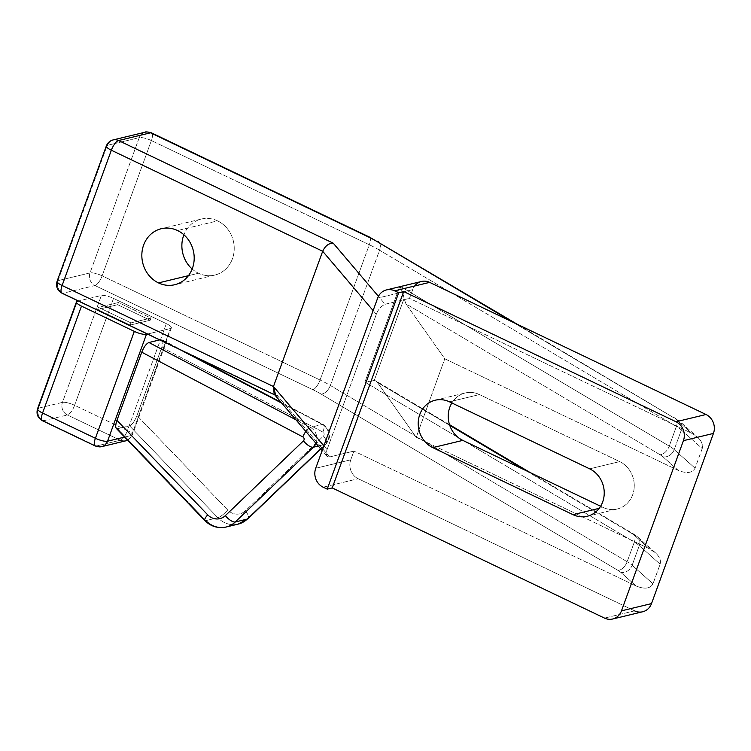 <?xml version="1.0" encoding="UTF-8"?>
<svg xmlns="http://www.w3.org/2000/svg" width="751" height="751" viewBox="0 0 751 751"><rect width="100%" height="100%" fill="white"/><g stroke="black" fill="none" stroke-linecap="round" stroke-linejoin="round"><path stroke-width="0.56" stroke-dasharray="3.75 2.82" d="M589.666 468.84L619.697 461.602L479.476 394.566L449.445 401.813L479.476 394.566A25.205 22.765 -103.6 0 0 451.858 402.968A25.205 22.765 76.4 0 1 465.226 392.97A25.205 22.765 76.4 0 1 479.476 394.566L619.697 461.602A25.205 22.765 76.4 0 1 634.229 487.061A25.205 22.765 76.4 0 1 617.266 509.009A25.205 22.765 76.4 0 1 603.015 507.413L599.195 508.333L603.015 507.413A25.205 22.765 -103.6 0 0 632.689 494.702A25.205 22.765 -103.6 0 0 619.697 461.602L589.666 468.84M600.612 506.258L603.015 507.413L600.612 506.258M57.095 281.25A9.603 2.441 -160 0 1 57.987 280.649A9.603 8.674 76.4 0 0 62.934 293.256L94.964 285.53A9.603 8.674 76.4 0 1 90.017 272.913L57.987 280.649A9.603 8.674 -103.6 0 0 62.934 293.256L277.645 395.899L329.567 456.965L353.928 451.088L636.125 585.996L620.908 572.459A14.4 3.661 20 0 0 617.923 570.347L321.099 394.068A38.404 9.754 20 0 0 312.885 389.713L94.964 285.53L62.934 293.256L277.645 395.899L329.567 456.965L326.657 455.791L327.079 449.605L376.317 314.34C378.147 309.45 381.095 306.089 385.15 304.249L409.511 298.372L385.15 304.249L378.429 296.345L385.15 304.249C381.095 306.089 378.147 309.45 376.317 314.34L327.079 449.605L323.878 445.85L327.079 449.605C325.361 454.468 326.187 456.927 329.567 456.965L353.928 451.088L350.755 459.819A14.4 13.011 76.4 0 0 358.18 478.734L323.146 487.192L358.18 478.734L634.557 610.854L358.18 478.734A14.4 13.011 76.4 0 1 350.755 459.819L353.928 451.088L636.125 585.996C644.611 589.432 650.235 588.709 652.985 583.809L660.138 564.17C661.237 558.491 657.735 553.403 649.624 548.906L416.204 437.317L444.789 358.771L678.219 470.361C686.705 473.806 692.319 473.074 695.069 468.183L702.223 448.544C703.321 442.855 699.819 437.767 691.718 433.28L409.511 298.372L412.693 289.642A14.4 13.011 76.4 0 1 414.674 285.99M631.422 533.257L525.54 470.379L631.422 533.257A9.603 5.548 -59.3 0 1 633.149 533.726A9.603 5.548 120.7 0 0 631.422 533.257A14.4 3.661 20 0 1 634.407 535.369A14.4 3.661 20 0 0 631.422 533.257M449.746 425.366L377.349 382.362L416.204 437.317L649.624 548.906L634.407 535.369A9.603 7.82 -48.3 0 1 637.608 536.918A9.603 7.82 131.7 0 0 634.407 535.369L649.624 548.906L656.29 553.59C659.857 557.364 661.133 560.894 660.138 564.17L652.985 583.809L632.135 565.259L639.279 545.63L660.138 564.17L639.279 545.63A24.004 6.092 20 0 0 634.304 542.109A9.603 5.548 120.7 0 0 633.149 533.726A9.603 5.548 -59.3 0 1 634.304 542.109L627.151 561.739L330.337 385.46L379.565 250.196L676.388 426.474L669.235 446.113L399.851 286.122L364.911 382.118L634.304 542.109L627.151 561.739L330.337 385.46A48.008 12.194 20 0 0 320.067 380.015L102.145 275.833A9.603 2.441 20 0 0 90.017 272.913A9.603 8.674 -103.6 0 0 94.964 285.53A9.603 3.323 115.6 0 0 102.145 275.833A9.603 3.323 -64.4 0 1 94.964 285.53L312.885 389.713A9.603 3.323 115.6 0 0 320.067 380.015A9.603 3.323 -64.4 0 1 312.885 389.713A38.404 9.754 -160 0 1 321.099 394.068A9.603 5.548 120.7 0 0 330.337 385.46A9.603 5.548 -59.3 0 1 321.099 394.068L617.923 570.347A9.603 5.548 120.7 0 0 627.151 561.739A9.603 5.548 -59.3 0 1 617.923 570.347A14.4 3.661 -160 0 1 620.908 572.459A9.603 7.82 131.7 0 0 632.135 565.259A24.004 6.092 20 0 0 627.151 561.739A24.004 6.092 -160 0 1 632.135 565.259A9.603 7.82 -48.3 0 1 620.908 572.459L636.125 585.996C644.611 589.432 650.235 588.709 652.985 583.809L632.135 565.259L639.279 545.63A9.603 7.82 131.7 0 0 637.608 536.918A9.603 7.82 -48.3 0 1 639.279 545.63A24.004 6.092 -160 0 0 634.304 542.109L364.911 382.118L374.223 380.513L364.911 382.118L399.851 286.122C402.339 291.501 403.738 295.659 404.047 298.588L405.934 303.817L660.007 454.712A9.603 5.548 120.7 0 0 669.235 446.113L399.851 286.122C402.339 291.501 403.738 295.659 404.047 298.588L374.223 380.513L377.349 382.362L375.819 380.898L374.223 380.513L404.047 298.588L405.934 303.817L444.789 358.771L678.219 470.361L662.992 456.824A14.4 3.661 20 0 0 660.007 454.712L405.934 303.817L444.789 358.771L416.204 437.317L377.349 382.362L449.746 425.366M695.069 468.183L674.22 449.633A9.603 7.82 -48.3 0 1 662.992 456.824L678.219 470.361C686.705 473.806 692.319 473.074 695.069 468.183L674.22 449.633L681.364 429.994L702.223 448.544L695.069 468.183M421.508 281.475A14.4 13.011 76.4 0 0 412.693 289.642L377.659 298.1L412.693 289.642L409.511 298.372L691.718 433.28L676.491 419.734A9.603 7.82 -48.3 0 1 679.702 421.292A9.603 7.82 -48.3 0 1 681.364 429.994L702.223 448.544C703.227 445.259 701.941 441.729 698.383 437.964L691.718 433.28L676.491 419.734A14.4 3.661 20 0 0 673.506 417.622L512.351 321.916L673.506 417.622A9.603 5.548 -59.3 0 1 675.233 418.1A9.603 5.548 120.7 0 0 673.506 417.622A14.4 3.661 20 0 1 676.491 419.734A9.603 7.82 131.7 0 1 679.702 421.292L697.388 437.026M106.323 145.985A9.603 2.441 -160 0 1 107.215 145.375L139.245 137.649A9.603 8.674 76.4 0 1 145.121 132.204A9.603 8.674 -103.6 0 0 139.245 137.649A9.603 2.441 -160 0 1 151.383 140.568L369.304 244.751L320.067 380.015A48.008 12.194 -160 0 1 330.337 385.46L379.565 250.196A48.008 12.194 20 0 0 369.304 244.751A48.008 12.194 -160 0 1 379.565 250.196A9.603 5.548 120.7 0 0 378.42 241.822A9.603 5.548 -59.3 0 1 379.565 250.196L676.388 426.474A9.603 5.548 120.7 0 0 675.233 418.1A9.603 5.548 -59.3 0 1 676.388 426.474A24.004 6.092 -160 0 1 681.364 429.994A9.603 7.82 131.7 0 0 679.702 421.292L517.139 324.207M57.987 280.649L107.215 145.375L139.245 137.649L90.017 272.913A9.603 2.441 -160 0 1 102.145 275.833L151.383 140.568A9.603 3.323 115.6 0 0 151.514 132.871A9.603 3.323 -64.4 0 1 151.383 140.568A9.603 2.441 20 0 0 139.245 137.649L90.017 272.913L57.987 280.649L107.215 145.375A9.603 8.674 76.4 0 1 113.091 139.93M376.317 314.34L373.116 310.585L376.317 314.34M350.755 459.819L315.72 468.267L350.755 459.819M634.557 610.854L604.527 618.101L634.557 610.854A14.4 13.011 76.4 0 0 642.696 611.765M130.956 322.892L98.437 307.347L118.461 302.522L150.97 318.067L130.956 322.892L130.158 325.08L97.649 309.534L98.437 307.347L130.956 322.892L130.158 325.08L97.649 309.534L117.663 304.699L150.181 320.245L130.158 325.08L150.181 320.245L117.663 304.699L97.649 309.534L98.437 307.347L118.461 302.522L117.663 304.699L118.461 302.522L150.97 318.067L150.181 320.245L150.97 318.067L130.956 322.892M147.449 334.054L170.468 328.506A9.603 2.441 20 0 0 166.346 323.653L113.504 298.391A9.603 2.441 20 0 0 101.376 295.472L78.357 301.029L101.376 295.472L62.464 402.376A9.603 8.674 -103.6 0 0 67.421 414.993L120.254 440.246L96.231 446.047L43.398 420.785L67.421 414.993A9.603 3.323 115.6 0 0 74.593 405.296L127.435 430.558A9.603 3.323 -64.4 0 1 120.254 440.246A9.603 3.323 115.6 0 0 127.435 430.558A9.603 2.441 -160 0 1 132.448 434.81A9.603 2.441 20 0 0 127.435 430.558L166.346 323.653L127.435 430.558L74.593 405.296A9.603 3.323 -64.4 0 1 67.421 414.993A9.603 8.674 76.4 0 1 62.464 402.376A9.603 2.441 -160 0 1 74.593 405.296A9.603 2.441 20 0 0 62.464 402.376L38.442 408.178L77.353 301.273L38.442 408.178A9.603 8.674 -103.6 0 0 43.398 420.785A9.603 8.674 76.4 0 1 38.442 408.178L62.464 402.376L101.376 295.472A9.603 2.441 20 0 1 113.504 298.391L74.593 405.296L113.504 298.391L166.346 323.653A9.603 2.441 20 0 1 171.359 327.905A9.603 2.441 20 0 1 170.468 328.506L147.449 334.054M189.243 354.04L161.953 339.687L159.691 339.912L160.949 339.602L179.958 349.6L160.949 339.602C163.183 339.546 163.465 342.137 161.775 347.366L322.855 432.069A2.403 2.169 76.4 0 1 323.456 436.04L245.38 510.802A14.4 13.011 76.4 0 1 227.722 509.985L136.973 415.519L161.775 347.366L322.855 432.069A2.403 2.169 76.4 0 1 323.456 436.04A9.603 3.642 -133.8 0 1 326.094 443.944A9.603 3.642 -133.8 0 1 325.371 444.329A12.007 10.843 -103.6 0 0 322.32 424.465L281.803 403.156L322.32 424.465A9.603 3.229 -62.3 0 1 323.315 424.54A9.603 3.229 117.7 0 0 322.32 424.465A12.007 10.843 76.4 0 1 325.371 444.329A9.603 3.642 46.2 0 0 326.094 443.944A9.603 3.642 46.2 0 0 323.456 436.04L245.38 510.802A9.603 3.642 -133.8 0 1 248.008 518.706A9.603 3.642 46.2 0 0 245.38 510.802A14.4 13.011 76.4 0 1 227.722 509.985L136.973 415.519C134.673 421.245 132.204 424.672 129.566 425.826L217.856 517.73A9.603 2.234 136.2 0 0 227.722 509.985A9.603 2.234 -43.8 0 1 217.856 517.73L205.849 520.631L117.56 428.727L129.566 425.826L217.856 517.73A24.004 21.685 -103.6 0 0 238.133 524.123A24.004 21.685 76.4 0 1 217.856 517.73L205.849 520.631L117.56 428.727L116.349 428.445M226.117 527.024A24.004 21.685 76.4 0 1 205.849 520.631A9.603 2.234 -43.8 0 1 204.779 520.509M305.826 431.412A9.603 3.229 -62.3 0 1 310.313 427.357A12.007 10.843 76.4 0 1 315.974 443.343A12.007 10.843 -103.6 0 0 310.313 427.357A9.603 3.229 117.7 0 0 305.826 431.412M295.978 419.818L310.313 427.357L322.32 424.465L310.313 427.357L295.978 419.818M124.638 437.082L131.556 435.411L170.468 328.506L131.556 435.411A9.603 8.674 76.4 0 1 127.567 440.133A9.603 8.674 -103.6 0 0 131.556 435.411A9.603 2.441 20 0 0 132.448 434.81A9.603 2.441 -160 0 1 131.556 435.411L124.638 437.082M161.953 339.687C163.239 340.672 163.183 343.226 161.775 347.366L136.973 415.519C134.673 421.245 132.204 424.672 129.566 425.826L117.56 428.727M322.855 432.069A9.603 3.229 117.7 0 0 323.315 424.54A9.603 3.229 -62.3 0 1 322.855 432.069M320.649 448.845L325.371 444.329L318.264 446.038L325.371 444.329L320.649 448.845M125.68 440.856A9.603 8.674 76.4 0 1 120.254 440.246L96.231 446.047A9.603 3.323 -64.4 0 1 95.264 445.981M37.55 408.779A9.603 2.441 -160 0 1 38.442 408.178M101.657 446.657A9.603 8.674 76.4 0 1 96.231 446.047L43.398 420.785A9.603 3.323 -64.4 0 1 42.431 420.72M43.398 420.785L67.421 414.993L120.254 440.246M369.436 237.053A9.603 3.323 -64.4 0 1 369.304 244.751A9.603 3.323 115.6 0 0 369.436 237.053M669.235 446.113A24.004 6.092 -160 0 1 674.22 449.633L681.364 429.994A24.004 6.092 20 0 0 676.388 426.474L669.235 446.113A9.603 5.548 -59.3 0 1 660.007 454.712A14.4 3.661 -160 0 1 662.992 456.824A9.603 7.82 131.7 0 0 674.22 449.633A24.004 6.092 20 0 0 669.235 446.113M102.145 275.833L151.383 140.568L369.304 244.751L320.067 380.015L102.145 275.833M217.574 220.878A28.801 26.022 -103.6 0 0 183.901 234.772A28.801 26.022 76.4 0 1 201.287 219.057A28.801 26.022 76.4 0 1 217.574 220.878L177.546 230.538L217.574 220.878A28.801 26.022 76.4 0 1 234.19 249.989A28.801 26.022 76.4 0 1 214.805 275.063A28.801 26.022 76.4 0 1 198.517 273.242A28.801 26.022 -103.6 0 0 232.434 258.72A28.801 26.022 -103.6 0 0 217.574 220.878M192.162 269.008A28.801 26.022 -103.6 0 0 198.517 273.242A28.801 26.022 76.4 0 1 192.162 269.008M188.435 275.673L198.517 273.242L188.435 275.673M62.934 293.256A9.603 3.323 -64.4 0 1 61.976 293.19M277.645 395.899L274.171 394.172M587.244 516.256L617.266 509.009M435.195 400.217L465.226 392.97M655.304 552.652L637.608 536.918L633.149 533.726L530.328 472.661M449.52 424.672L375.866 380.935M320.799 449.014L326.094 443.944C331.679 436.547 330.75 430.079 323.315 424.54L281.127 402.348M171.359 327.905L132.448 434.81L127.604 440.17M201.287 219.057L161.258 228.726M214.805 275.063L174.767 284.723M274.838 394.951L275.767 395.401M327.004 456.317L322.151 450.609"/><path stroke-width="1.13" d="M414.674 285.99A14.4 13.011 76.4 0 1 429.647 282.376L394.622 290.834L398.678 292.777L327.211 489.136L332.224 487.925L403.691 291.566L675.994 421.752A14.4 13.011 76.4 0 1 683.419 440.668L621.481 610.845A14.4 13.011 76.4 0 1 604.527 618.101L332.224 487.925L403.691 291.566L675.994 421.752L706.024 414.505A14.4 13.011 76.4 0 1 713.45 433.421L651.511 603.597A14.4 13.011 76.4 0 1 634.557 610.854M589.666 468.84L449.445 401.813A25.205 22.765 -103.6 0 0 419.771 414.524A25.205 22.765 -103.6 0 0 432.773 447.624L572.994 514.66A25.205 22.765 -103.6 0 0 602.668 501.95A25.205 22.765 -103.6 0 0 589.666 468.84L449.445 401.813A25.205 22.765 -103.6 0 0 435.195 400.217A25.205 22.765 -103.6 0 0 418.241 422.165A25.205 22.765 -103.6 0 0 432.773 447.624L462.804 440.386L600.612 506.258L462.804 440.386A25.205 22.765 76.4 0 1 451.858 402.968A25.205 22.765 -103.6 0 0 462.804 440.386L432.773 447.624L572.994 514.66A25.205 22.765 -103.6 0 0 587.244 516.256A25.205 22.765 -103.6 0 0 604.198 494.308A25.205 22.765 -103.6 0 0 589.666 468.84M599.195 508.333L572.994 514.66L599.195 508.333M386.474 289.924L421.508 281.475A14.4 13.011 76.4 0 1 429.647 282.376L706.024 414.505L429.647 282.376L394.622 290.834A14.4 13.011 -103.6 0 0 386.474 289.924A14.4 13.011 -103.6 0 0 377.659 298.1L315.72 468.267L377.659 298.1A14.4 13.011 -103.6 0 1 394.622 290.834L398.678 292.777L403.691 291.566L398.678 292.777L327.211 489.136L323.146 487.192L327.211 489.136L332.224 487.925L604.527 618.101A14.4 13.011 -103.6 0 0 612.675 619.012A14.4 13.011 -103.6 0 0 621.481 610.845L651.511 603.597A14.4 13.011 76.4 0 1 642.696 611.765L612.675 619.012M525.54 470.379L449.746 425.366L525.54 470.379M512.351 321.916L376.692 241.343A38.404 9.754 20 0 0 368.478 236.987L150.547 132.805L118.527 140.54L333.237 243.183L378.429 296.345L333.237 243.183C328.778 243.146 325.258 245.84 322.686 251.266L111.345 150.228A9.603 2.441 -160 0 1 106.323 145.985A9.603 2.441 20 0 0 111.345 150.228A9.603 3.323 -64.4 0 1 118.527 140.54A9.603 8.674 -103.6 0 0 113.091 139.93A9.603 8.674 -103.6 0 0 107.215 145.375A9.603 2.441 20 0 0 106.323 145.985C107.581 142.821 109.843 140.803 113.091 139.93A9.603 8.674 76.4 0 1 118.527 140.54A9.603 3.323 115.6 0 0 111.345 150.228L62.108 285.493L273.458 386.53L323.878 445.85L273.458 386.53L322.686 251.266C325.258 245.84 328.778 243.146 333.237 243.183L118.527 140.54L150.547 132.805A9.603 3.323 -64.4 0 1 151.514 132.871A9.603 3.323 115.6 0 0 150.547 132.805A9.603 8.674 -103.6 0 0 145.121 132.204A9.603 8.674 76.4 0 1 150.547 132.805L368.478 236.987A9.603 3.323 -64.4 0 1 369.436 237.053A9.603 3.323 115.6 0 0 368.478 236.987A38.404 9.754 20 0 1 376.692 241.343A9.603 5.548 -59.3 0 1 378.42 241.822A9.603 5.548 120.7 0 0 376.692 241.343L512.351 321.916M322.151 450.609L274.162 394.162L273.458 386.53L62.108 285.493A9.603 3.323 115.6 0 0 61.976 293.19A9.603 3.323 -64.4 0 1 62.108 285.493A9.603 2.441 -160 0 1 57.095 281.25A9.603 2.441 20 0 0 62.108 285.493L111.345 150.228L322.686 251.266L373.116 310.585L322.686 251.266L273.458 386.53L275.786 395.411L277.645 395.899M315.72 468.267A14.4 13.011 -103.6 0 0 323.146 487.192A14.4 13.011 -103.6 0 1 315.72 468.267M621.481 610.845L651.511 603.597L713.45 433.421L683.419 440.668L621.481 610.845M683.419 440.668A14.4 13.011 -103.6 0 0 675.994 421.752L706.024 414.505A14.4 13.011 76.4 0 1 713.45 433.421L683.419 440.668M303.442 440.875L225.356 515.627A14.4 13.011 76.4 0 1 207.698 514.82L116.949 420.353L141.761 352.2L302.831 436.904A2.403 2.169 76.4 0 1 303.442 440.875A9.603 3.642 46.2 0 0 313.364 447.22L235.279 521.983A24.004 21.685 76.4 0 1 226.117 527.024A24.004 21.685 -103.6 0 0 235.279 521.983A9.603 3.642 -133.8 0 1 225.356 515.627A9.603 3.642 46.2 0 0 235.279 521.983L247.286 519.082L320.649 448.845L247.286 519.082A9.603 3.642 46.2 0 0 248.008 518.706A9.603 3.642 -133.8 0 1 247.286 519.082A24.004 21.685 76.4 0 1 238.133 524.123A24.004 21.685 -103.6 0 0 247.286 519.082L235.279 521.983L313.364 447.22A9.603 3.642 -133.8 0 1 303.442 440.875A2.403 2.169 -103.6 0 0 302.831 436.904A9.603 3.229 -62.3 0 1 305.826 431.412A9.603 3.229 117.7 0 0 302.831 436.904L141.761 352.2C143.929 346.849 146.323 343.611 148.942 342.503L295.978 419.818L148.942 342.503L159.691 339.912L148.942 342.503C146.323 343.611 143.929 346.849 141.761 352.2L116.949 420.353L207.698 514.82A9.603 2.234 136.2 0 0 204.779 520.509A9.603 2.234 136.2 0 0 205.849 520.631A24.004 21.685 -103.6 0 0 226.117 527.024C217.959 528.676 210.843 526.507 204.779 520.509A9.603 2.234 -43.8 0 1 207.698 514.82A14.4 13.011 -103.6 0 0 225.356 515.627L303.442 440.875M134.316 331.379A9.603 2.441 20 0 0 146.445 334.298L147.449 334.054L146.445 334.298L107.534 441.203L124.638 437.082L107.534 441.203A9.603 8.674 76.4 0 1 101.657 446.657A9.603 8.674 -103.6 0 0 107.534 441.203A9.603 2.441 -160 0 1 95.405 438.284L134.316 331.379L81.483 306.126L134.316 331.379A9.603 2.441 20 0 0 146.445 334.298L107.534 441.203A9.603 2.441 20 0 1 95.405 438.284A9.603 3.323 115.6 0 0 95.264 445.981A9.603 3.323 115.6 0 0 96.231 446.047A9.603 8.674 -103.6 0 0 101.657 446.657L95.264 445.981A9.603 3.323 -64.4 0 1 95.405 438.284L134.316 331.379M38.442 408.178A9.603 2.441 20 0 0 37.55 408.779L76.461 301.874A9.603 2.441 20 0 1 77.353 301.273L78.357 301.029L77.353 301.273A9.603 2.441 20 0 0 81.483 306.126L42.572 413.031A9.603 3.323 115.6 0 0 42.431 420.72A9.603 3.323 115.6 0 0 43.398 420.785M116.349 428.445C115.335 427.159 115.541 424.465 116.949 420.353C115.138 425.958 115.335 428.746 117.56 428.727M315.974 443.343A12.007 10.843 76.4 0 1 313.364 447.22A12.007 10.843 -103.6 0 0 315.974 443.343M281.803 403.156L179.958 349.6L281.803 403.156M318.264 446.038L313.364 447.22L318.264 446.038M127.567 440.133A9.603 8.674 76.4 0 1 125.68 440.856A9.603 8.674 -103.6 0 0 127.567 440.133M120.254 440.246A9.603 8.674 -103.6 0 0 125.68 440.856L101.657 446.657M37.55 408.779A9.603 2.441 20 0 0 42.572 413.031A9.603 2.441 -160 0 1 37.55 408.779C36.114 413.97 37.738 417.96 42.431 420.72A9.603 3.323 -64.4 0 1 42.572 413.031L95.405 438.284L42.572 413.031L81.483 306.126A9.603 2.441 20 0 1 76.461 301.874M183.901 234.772A28.801 26.022 -103.6 0 0 192.162 269.008A28.801 26.022 76.4 0 1 183.901 234.772M177.546 230.538A28.801 26.022 -103.6 0 0 161.258 228.726A28.801 26.022 -103.6 0 0 141.873 253.8A28.801 26.022 -103.6 0 0 158.48 282.902L188.435 275.673L158.48 282.902A28.801 26.022 -103.6 0 0 174.767 284.723A28.801 26.022 -103.6 0 0 194.152 259.649A28.801 26.022 -103.6 0 0 177.546 230.538A28.801 26.022 76.4 0 1 192.397 268.379A28.801 26.022 76.4 0 1 158.48 282.902A28.801 26.022 76.4 0 1 143.629 245.07A28.801 26.022 76.4 0 1 177.546 230.538M57.987 280.649A9.603 2.441 20 0 0 57.095 281.25C55.687 286.525 57.311 290.506 61.976 293.19A9.603 3.323 115.6 0 0 62.934 293.256M530.328 472.661L449.52 424.672M113.091 139.93L145.121 132.204C145.243 131.632 147.374 131.857 151.514 132.871L369.436 237.053L517.139 324.207M204.779 520.509L116.321 428.417M281.127 402.348L189.243 354.04M226.117 527.024L238.133 524.123L248.008 518.706L320.799 449.014M127.604 440.17L125.68 440.856M95.264 445.981L42.431 420.72M57.095 281.25L106.323 145.985M61.976 293.19L274.838 394.951"/></g></svg>
